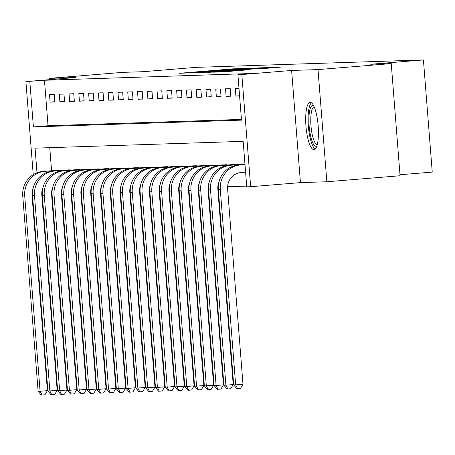 <?xml version="1.0" encoding="UTF-8"?>
<svg xmlns="http://www.w3.org/2000/svg" width="455" height="455" viewBox="0 0 455 455"><rect width="100%" height="100%" fill="white"/><g stroke="black" fill="none" stroke-linecap="round" stroke-linejoin="round"><path stroke-width="0.68" d="M243.271 68.483L232.943 68.859L178.991 73.312L189.798 72.863L243.271 68.483M310.208 102.369A23.717 6.097 -94.7 0 0 310.128 102.375A23.717 6.097 -94.7 0 0 305.976 126.359A23.717 6.097 -94.7 0 0 313.927 149.655A23.717 6.097 -94.7 0 0 314.007 149.655A23.717 6.097 -94.7 0 0 318.159 125.665A23.717 6.097 -94.7 0 0 310.208 102.369M259.976 68.836L280.343 67.175L267.54 67.732L213.583 72.18L226.391 71.628L246.03 69.979L219.799 71.771L259.777 68.421L269.787 67.727L255.994 68.961L259.976 68.836M391.237 63.592L400.064 175.749L326.844 181.755L318.017 69.598L391.237 63.592L370.706 64.263L423.423 59.941L195.769 67.38L143.046 71.702L122.514 72.373L49.294 78.374L75.695 77.509L25.907 81.593L44.459 80.268L252.559 73.465L237.914 74.665L241.827 74.54L250.654 186.698L246.741 186.823L243.163 141.357L35.063 148.154L37.003 172.769M318.017 69.598L291.615 70.457L241.827 74.54M254.254 68.165L243.658 68.512L189.701 72.959L202.509 72.408L254.254 68.165M259.242 67.858L268.404 67.567L214.447 72.015L206.826 72.402L229.553 70.349L201.446 72.578L255.596 68.119L259.242 67.858L259.276 68.341M49.294 78.374L49.396 79.671M44.459 80.268L48.037 125.734L241.434 119.415M50.101 102.113L54.793 101.96L54.202 94.384L49.504 94.538L50.101 102.113L54.776 101.732M59.884 101.795L64.576 101.641L63.979 94.066L59.286 94.219L59.884 101.795L64.559 101.414M69.66 101.476L74.353 101.323L73.755 93.741L69.063 93.895L69.66 101.476L74.336 101.09M79.437 101.158L84.135 101.004L83.538 93.423L78.84 93.576L79.437 101.158L84.112 100.771M89.22 100.834L93.912 100.68L93.315 93.104L88.623 93.258L89.22 100.834L93.895 100.453M98.997 100.515L103.689 100.362L103.097 92.786L98.399 92.939L98.997 100.515L103.672 100.134M108.773 100.197L113.471 100.043L112.874 92.467L108.182 92.621L108.773 100.197L113.454 99.816M118.556 99.878L123.248 99.725L122.651 92.149L117.959 92.302L118.556 99.878L123.231 99.497M128.333 99.56L133.031 99.406L132.433 91.825L127.736 91.978L128.333 99.56L133.008 99.173M138.115 99.241L142.807 99.088L142.21 91.506L137.518 91.66L138.115 99.241L142.79 98.854M147.892 98.917L152.584 98.763L151.987 91.188L147.295 91.341L147.892 98.917L152.567 98.536M157.669 98.599L162.367 98.445L161.77 90.869L157.077 91.023L157.669 98.599L162.35 98.217M167.451 98.28L172.144 98.126L171.546 90.551L166.854 90.704L167.451 98.28L172.126 97.899M177.228 97.962L181.92 97.808L181.329 90.232L176.631 90.38L177.228 97.962L181.903 97.58M187.011 97.643L191.703 97.489L191.106 89.908L186.413 90.062L187.011 97.643L191.686 97.256M196.787 97.325L201.48 97.171L200.882 89.59L196.19 89.743L196.787 97.325L201.463 96.938M206.564 97L211.262 96.847L210.665 89.271L205.967 89.425L206.564 97L211.239 96.619M216.347 96.682L221.039 96.528L220.442 88.953L215.75 89.106L216.347 96.682L221.022 96.301M226.124 96.363L230.816 96.21L230.224 88.634L225.526 88.788L226.124 96.363L230.799 95.982M238.989 88.344L235.309 88.463L235.9 96.045L239.586 95.925M61.345 192.158L61.8 192.146M71.122 191.839L71.583 191.828M80.905 191.521L81.36 191.504M90.681 191.202L91.142 191.185M100.458 190.884L100.919 190.867M110.241 190.56L110.696 190.548M120.018 190.241L120.478 190.23M129.794 189.923L130.255 189.906M139.577 189.604L140.038 189.587M149.354 189.286L149.814 189.269M159.136 188.967L159.591 188.95M168.913 188.643L169.374 188.632M178.69 188.325L179.151 188.313M188.472 188.006L188.927 187.989M198.249 187.688L198.71 187.67M208.032 187.369L208.487 187.352M217.808 187.05L218.269 187.033M227.585 186.726L246.684 186.106M49.766 147.676L51.58 170.705M55.476 170.386L60.162 170.164L60.191 170.483M65.253 170.068L69.945 169.846L69.968 170.164M75.035 169.749L79.722 169.527L79.744 169.84M84.812 169.425L89.499 169.209L89.527 169.522M94.589 169.106L99.281 168.885L99.304 169.203M104.371 168.788L109.058 168.566L109.086 168.885M114.148 168.469L118.84 168.248L118.863 168.566M123.931 168.151L128.617 167.929L128.64 168.242M133.707 167.827L138.394 167.611L138.422 167.923M143.484 167.508L148.176 167.292L148.199 167.605M153.267 167.19L157.953 166.968L157.976 167.286M163.044 166.871L167.73 166.649L167.758 166.968M172.82 166.553L177.513 166.331L177.535 166.649M182.603 166.234L187.289 166.012L187.318 166.325M192.38 165.91L197.072 165.694L197.095 166.007M202.162 165.592L206.849 165.375L206.871 165.688M211.939 165.273L216.625 165.051L216.654 165.37M221.716 164.955L226.408 164.733L226.431 165.051M231.498 164.636L236.185 164.414L236.213 164.733M241.275 164.318L244.955 164.13M399.985 174.743L432.25 172.098L423.423 59.941M291.615 70.457L300.442 182.614L326.844 181.755M300.442 182.614L250.654 186.698M52.024 192.528L51.563 192.562M42.235 193.329L41.763 193.369M29.82 81.468L33.397 126.934L241.491 120.137L237.914 74.665M33.232 174.657L25.907 81.593M48.037 125.734L33.397 126.934M235.9 96.045L239.575 95.743M244.119 68.551L194.603 72.607L244.119 68.551M251.797 68.688L233.478 70.013L251.82 68.955M33.147 188.114A15.203 14.691 88.1 0 0 32.026 195.286L47.405 390.652L44.931 394.792L41.217 395.059L38.123 391.317L40.08 391.254L24.706 195.883A22.807 22.039 -91.9 0 1 44.88 171.347L58.888 170.204M56.744 170.278L44.88 171.347M38.123 391.317L22.75 195.951A22.807 22.039 -91.9 0 1 42.929 171.416M42.002 395.031L40.08 391.254L47.405 390.652M57.967 170.665L57.933 170.278M42.929 187.79A15.203 14.691 88.1 0 0 41.809 194.968L57.182 390.333L54.708 394.474L51.779 394.712L51 394.735L47.906 390.999L49.862 390.93L34.483 195.565A22.807 22.039 -91.9 0 1 54.663 171.029L68.665 169.886M66.527 169.96L54.663 171.029M47.906 390.999L32.527 195.627A22.807 22.039 -91.9 0 1 52.706 171.097M51.779 394.712L49.862 390.93L57.182 390.333M67.744 170.346L67.715 169.96M52.706 187.471A15.203 14.691 88.1 0 0 51.586 194.649L66.959 390.015L64.491 394.155L60.777 394.417L57.683 390.674L59.639 390.612L44.266 195.246A22.807 22.039 -91.9 0 1 64.439 170.71L78.448 169.567M76.303 169.635L64.439 170.71M57.683 390.674L42.309 195.309A22.807 22.039 -91.9 0 1 62.483 170.773M61.561 394.394L59.639 390.612L66.959 390.015M77.521 170.022L77.492 169.641M62.483 187.153A15.203 14.691 88.1 0 0 61.362 194.325L76.741 389.696L74.267 393.831L71.338 394.075L70.553 394.098L67.465 390.356L69.416 390.293L54.043 194.928A22.807 22.039 -91.9 0 1 74.222 170.392L88.225 169.249M86.08 169.317L74.222 170.392M67.465 390.356L52.086 194.99A22.807 22.039 -91.9 0 1 72.265 170.454M71.338 394.075L69.416 390.293L76.741 389.696M87.303 169.704L87.269 169.323M72.265 186.834A15.203 14.691 88.1 0 0 71.145 194.006L86.518 389.372L84.044 393.512L80.336 393.78L77.242 390.037L79.198 389.975L63.819 194.609A22.807 22.039 -91.9 0 1 83.999 170.073L98.001 168.93M95.863 168.998L83.999 170.073M77.242 390.037L61.869 194.672A22.807 22.039 -91.9 0 1 82.042 170.136M81.115 393.751L79.198 389.975L86.518 389.372M97.08 169.385L97.051 169.004M316.873 145.97A20.526 5.278 85.3 0 1 316.02 146.282A20.526 5.278 85.3 0 1 309.127 125.995A20.526 5.278 85.3 0 1 312.801 105.361A20.526 5.278 85.3 0 1 313.563 105.537M311.442 102.79A23.569 6.057 -94.7 0 0 308.371 126.314A23.569 6.057 -94.7 0 0 315.235 149.024M314.155 106.783A19.008 4.886 -94.7 0 0 311.004 126.098A19.008 4.886 -94.7 0 0 317.26 144.644M82.042 186.516A15.203 14.691 88.1 0 0 80.922 193.688L96.301 389.053L93.827 393.194L90.113 393.461L87.019 389.719L88.975 389.656L73.602 194.291A22.807 22.039 -91.9 0 1 93.775 169.755L107.784 168.612M105.64 168.68L93.775 169.755M87.019 389.719L71.645 194.353A22.807 22.039 -91.9 0 1 91.825 169.817M90.898 393.433L88.975 389.656L96.301 389.053M106.857 169.067L106.828 168.686M91.819 186.197A15.203 14.691 88.1 0 0 90.704 193.369L106.078 388.735L103.603 392.875L100.674 393.114L99.895 393.143L96.801 389.4L98.758 389.338L83.379 193.966A22.807 22.039 -91.9 0 1 103.558 169.431L117.561 168.287M115.422 168.361L103.558 169.431M96.801 389.4L81.422 194.035A22.807 22.039 -91.9 0 1 101.601 169.499M100.674 393.114L98.758 389.338L106.078 388.735M116.639 168.748L116.611 168.361M101.601 185.873A15.203 14.691 88.1 0 0 100.481 193.051L115.854 388.416L113.386 392.557L109.672 392.819L106.578 389.082L108.535 389.014L93.161 193.648A22.807 22.039 -91.9 0 1 113.335 169.112L127.343 167.969M125.199 168.043L113.335 169.112M106.578 389.082L91.205 193.711A22.807 22.039 -91.9 0 1 111.378 169.18M110.457 392.796L108.535 389.014L115.854 388.416M126.416 168.43L126.388 168.043M111.378 185.555A15.203 14.691 88.1 0 0 110.258 192.727L125.637 388.098L123.163 392.238L119.449 392.5L116.355 388.758L118.311 388.695L102.938 193.329A22.807 22.039 -91.9 0 1 123.117 168.794L137.12 167.65M134.976 167.719L123.117 168.794M116.355 388.758L100.982 193.392A22.807 22.039 -91.9 0 1 121.161 168.856M120.234 392.477L118.311 388.695L125.637 388.098M136.199 168.105L136.164 167.724M121.161 185.236A15.203 14.691 88.1 0 0 120.04 192.408L135.414 387.779L132.94 391.914L130.011 392.159L129.231 392.182L126.137 388.439L128.094 388.377L112.715 193.011A22.807 22.039 -91.9 0 1 132.894 168.475L146.897 167.332M144.758 167.4L132.894 168.475M126.137 388.439L110.758 193.074A22.807 22.039 -91.9 0 1 130.938 168.538M130.011 392.159L128.094 388.377L135.414 387.779M145.975 167.787L145.947 167.406M130.938 184.918A15.203 14.691 88.1 0 0 129.817 192.09L145.196 387.455L142.722 391.596L139.008 391.863L135.914 388.121L137.871 388.058L122.497 192.692A22.807 22.039 -91.9 0 1 142.671 168.157L156.679 167.013M154.535 167.082L142.671 168.157M135.914 388.121L120.541 192.755A22.807 22.039 -91.9 0 1 140.714 168.219M139.793 391.835L137.871 388.058L145.196 387.455M155.752 167.468L155.724 167.087M140.714 184.599A15.203 14.691 88.1 0 0 139.594 191.771L154.973 387.137L152.499 391.277L148.791 391.545L145.697 387.802L147.653 387.74L132.274 192.374A22.807 22.039 -91.9 0 1 152.453 167.838L166.456 166.695M164.318 166.763L152.453 167.838M145.697 387.802L130.318 192.437A22.807 22.039 -91.9 0 1 150.497 167.901M149.57 391.516L147.653 387.74L154.973 387.137M165.535 167.15L165.501 166.763M150.497 184.281A15.203 14.691 88.1 0 0 149.376 191.453L164.75 386.818L162.276 390.959L159.347 391.198L158.567 391.226L155.474 387.484L157.43 387.421L142.051 192.05A22.807 22.039 -91.9 0 1 162.23 167.514L176.233 166.371M174.094 166.445L162.23 167.514M155.474 387.484L140.1 192.118A22.807 22.039 -91.9 0 1 160.274 167.582M159.347 391.198L157.43 387.421L164.75 386.818M175.311 166.831L175.283 166.445M160.274 183.957A15.203 14.691 88.1 0 0 159.153 191.134L174.532 386.5L172.058 390.64L168.344 390.902L165.25 387.165L167.207 387.097L151.833 191.731A22.807 22.039 -91.9 0 1 172.007 167.195L186.015 166.052M183.871 166.126L172.007 167.195M165.25 387.165L149.877 191.794A22.807 22.039 -91.9 0 1 170.056 167.258M169.129 390.879L167.207 387.097L174.532 386.5M185.094 166.513L185.06 166.126M170.056 183.638A15.203 14.691 88.1 0 0 168.936 190.81L184.309 386.181L181.835 390.322L178.127 390.583L175.033 386.841L176.989 386.778L161.61 191.413A22.807 22.039 -91.9 0 1 181.79 166.877L195.792 165.734M193.654 165.802L181.79 166.877M175.033 386.841L159.654 191.475A22.807 22.039 -91.9 0 1 179.833 166.939M178.906 390.561L176.989 386.778L184.309 386.181M194.871 166.189L194.842 165.808M179.833 183.319A15.203 14.691 88.1 0 0 178.713 190.491L194.086 385.857L191.618 389.998L188.688 390.242L187.904 390.265L184.81 386.522L186.766 386.46L171.393 191.094A22.807 22.039 -91.9 0 1 191.566 166.558L205.575 165.415M203.43 165.483L191.566 166.558M184.81 386.522L169.436 191.157A22.807 22.039 -91.9 0 1 189.61 166.621M188.688 390.242L186.766 386.46L194.086 385.857M204.648 165.87L204.619 165.489M189.61 183.001A15.203 14.691 88.1 0 0 188.489 190.173L203.868 385.539L201.394 389.679L197.68 389.946L194.592 386.204L196.543 386.141L181.17 190.776A22.807 22.039 -91.9 0 1 201.349 166.24L215.351 165.097M213.207 165.165L201.349 166.24M194.592 386.204L179.213 190.838A22.807 22.039 -91.9 0 1 199.392 166.302M198.465 389.918L196.543 386.141L203.868 385.539M214.43 165.552L214.396 165.171M199.392 182.682A15.203 14.691 88.1 0 0 198.272 189.854L213.645 385.22L211.171 389.361L208.242 389.599L207.463 389.628L204.369 385.885L206.325 385.823L190.946 190.452A22.807 22.039 -91.9 0 1 211.126 165.921L225.128 164.778M222.99 164.846L211.126 165.921M204.369 385.885L188.996 190.52A22.807 22.039 -91.9 0 1 209.169 165.984M208.242 389.599L206.325 385.823L213.645 385.22M224.207 165.233L224.179 164.846M209.169 182.364A15.203 14.691 88.1 0 0 208.049 189.536L223.428 384.902L220.954 389.042L217.24 389.309L214.146 385.567L216.102 385.504L200.729 190.133A22.807 22.039 -91.9 0 1 220.902 165.597L234.911 164.454M232.767 164.528L220.902 165.597M214.146 385.567L198.772 190.201A22.807 22.039 -91.9 0 1 218.952 165.665M218.025 389.281L216.102 385.504L223.428 384.902M233.984 164.915L233.955 164.528M218.946 182.04A15.203 14.691 88.1 0 0 217.831 189.217L233.205 384.583L230.731 388.724L227.801 388.962L227.022 388.985L223.928 385.248L225.885 385.18L210.506 189.815A22.807 22.039 -91.9 0 1 230.685 165.279L244.688 164.136M242.549 164.204L230.685 165.279M223.928 385.248L208.549 189.877A22.807 22.039 -91.9 0 1 228.728 165.341M227.801 388.962L225.885 385.18L233.205 384.583M243.766 164.596L243.738 164.21M245.586 172.166L241.059 172.542A15.203 14.691 88.1 0 0 227.608 188.893L242.981 384.265L240.513 388.405L237.584 388.644L236.799 388.667L233.705 384.924L218.332 189.559A22.807 22.039 -91.9 0 1 238.505 165.023L244.983 164.494M233.705 384.924L235.662 384.862L220.288 189.496A22.807 22.039 -91.9 0 1 240.462 164.96L244.989 164.591M237.584 388.644L235.662 384.862L242.981 384.265M232.966 69.143L232.943 68.859M247.338 68.733L247.298 68.25M233.614 70.445L233.58 70.019M236.173 70.235L236.151 69.933M271.22 67.949L271.18 67.471M22.75 195.951L24.706 195.883M32.527 195.627L34.483 195.565M42.309 195.309L44.266 195.246M52.086 194.99L54.043 194.928M61.869 194.672L63.819 194.609M71.645 194.353L73.602 194.291M81.422 194.035L83.379 193.966M91.205 193.711L93.161 193.648M100.982 193.392L102.938 193.329M110.758 193.074L112.715 193.011M120.541 192.755L122.497 192.692M130.318 192.437L132.274 192.374M140.1 192.118L142.051 192.05M149.877 191.794L151.833 191.731M159.654 191.475L161.61 191.413M169.436 191.157L171.393 191.094M179.213 190.838L181.17 190.776M188.996 190.52L190.946 190.452M198.772 190.201L200.729 190.133M208.549 189.877L210.506 189.815M238.505 165.023L240.462 164.96M218.332 189.559L220.288 189.496M245.586 68.876L245.558 68.523M232.249 70.559L232.226 70.263M257.729 68.466L257.701 68.131M233.512 70.451L233.478 70.013M269.815 68.068L269.787 67.727"/></g></svg>
